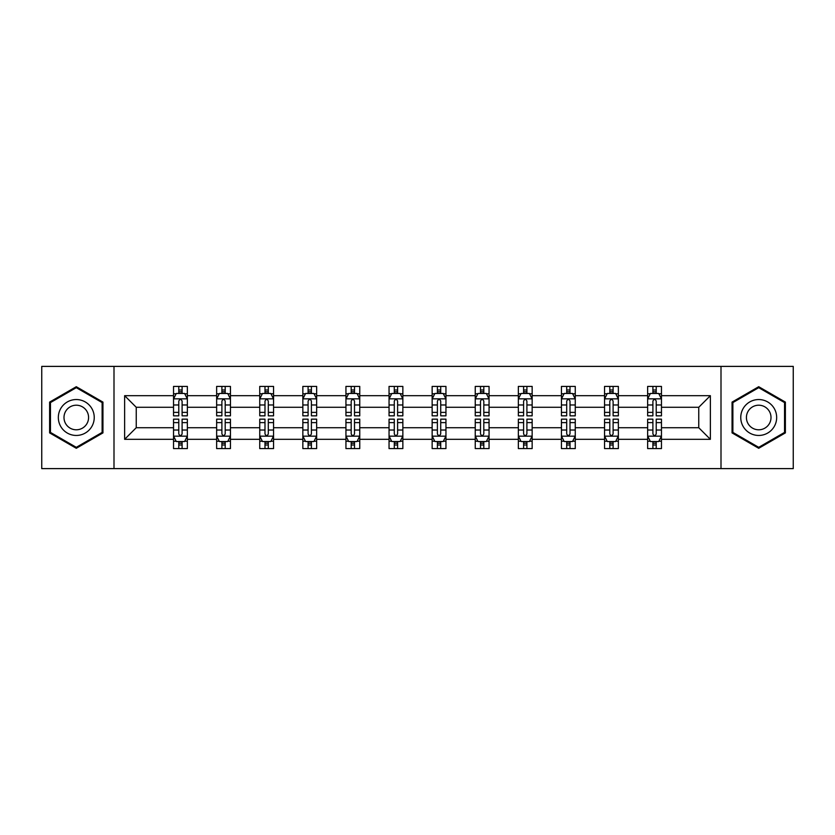 <?xml version="1.0" encoding="UTF-8"?>
<svg xmlns="http://www.w3.org/2000/svg" width="835" height="835" viewBox="0 0 835 835"><rect width="100%" height="100%" fill="white"/><g stroke="black" fill="none" stroke-linecap="round" stroke-linejoin="round"><path stroke-width="1.25" d="M721.002 468.612L793.25 468.612L793.25 366.388L721.002 366.388L721.002 468.612L113.998 468.612L113.998 366.388L41.75 366.388L41.75 468.612L113.998 468.612M661.466 439.325L661.466 427.718L698.759 427.718L710.366 439.325L661.466 439.325L661.466 448.583L656.216 448.583L656.216 441.538M721.002 366.388L113.998 366.388M647.647 439.325L618.359 439.325L618.359 427.718L647.647 427.718L647.647 448.583L661.466 448.583L661.466 441.204L658.867 441.204M618.359 439.325L618.359 448.583L613.109 448.583L613.109 441.538M604.55 439.325L575.263 439.325L575.263 427.718L604.55 427.718L604.55 448.583L618.359 448.583L618.359 441.204L615.76 441.204M575.263 439.325L575.263 448.583L570.013 448.583L570.013 441.538M561.444 439.325L532.156 439.325L532.156 427.718L561.444 427.718L561.444 448.583L575.263 448.583L575.263 441.204L572.664 441.204M532.156 439.325L532.156 448.583L526.906 448.583L526.906 441.538M518.347 439.325L489.059 439.325L489.059 427.718L518.347 427.718L518.347 448.583L532.156 448.583L532.156 441.204L529.557 441.204M489.059 439.325L489.059 448.583L483.809 448.583L483.809 441.538M475.24 439.325L445.953 439.325L445.953 427.718L475.24 427.718L475.24 448.583L489.059 448.583L489.059 441.204L486.461 441.204M445.953 439.325L445.953 448.583L440.713 448.583L440.713 441.538M432.144 439.325L402.856 439.325L402.856 427.718L432.144 427.718L432.144 448.583L445.953 448.583L445.953 441.204L443.364 441.204M402.856 439.325L402.856 448.583L397.606 448.583L397.606 441.538M389.047 439.325L359.76 439.325L359.76 427.718L389.047 427.718L389.047 448.583L402.856 448.583L402.856 441.204L400.257 441.204M359.76 439.325L359.76 448.583L354.51 448.583L354.51 441.538M345.94 439.325L316.653 439.325L316.653 427.718L345.94 427.718L345.94 448.583L359.76 448.583L359.76 441.204L357.161 441.204M316.653 439.325L316.653 448.583L311.403 448.583L311.403 441.538M302.844 439.325L273.556 439.325L273.556 427.718L302.844 427.718L302.844 448.583L316.653 448.583L316.653 441.204L314.054 441.204M273.556 439.325L273.556 448.583L268.306 448.583L268.306 441.538M259.737 439.325L230.45 439.325L230.45 427.718L259.737 427.718L259.737 448.583L273.556 448.583L273.556 441.204L270.958 441.204M230.45 439.325L230.45 448.583L225.199 448.583L225.199 441.538M216.641 439.325L187.353 439.325L187.353 427.718L216.641 427.718L216.641 448.583L230.45 448.583L230.45 441.204L227.861 441.204M187.353 439.325L187.353 448.583L182.103 448.583L182.103 441.538M173.534 439.325L124.634 439.325L124.634 395.675L173.534 395.675L173.534 407.282L136.241 407.282L136.241 427.718L173.534 427.718L173.534 448.583L187.353 448.583L187.353 441.204L184.754 441.204M176.133 393.796L173.534 393.796L173.534 386.417L173.534 395.675M178.784 393.462L178.784 386.417L173.534 386.417L187.353 386.417L187.353 395.675L216.641 395.675L216.641 386.417L230.45 386.417L230.45 395.675L259.737 395.675L259.737 386.417L273.556 386.417L273.556 395.675L302.844 395.675L302.844 386.417L316.653 386.417L316.653 395.675L345.94 395.675L345.94 386.417L359.76 386.417L359.76 395.675L389.047 395.675L389.047 386.417L402.856 386.417L402.856 395.675L432.144 395.675L432.144 386.417L445.953 386.417L445.953 395.675L475.24 395.675L475.24 386.417L489.059 386.417L489.059 395.675L518.347 395.675L518.347 386.417L532.156 386.417L532.156 395.675L561.444 395.675L561.444 386.417L575.263 386.417L575.263 395.675L604.55 395.675L604.55 386.417L618.359 386.417L618.359 395.675L647.647 395.675L647.647 386.417L661.466 386.417L661.466 395.675L710.366 395.675L710.366 439.325M647.647 395.675L647.647 407.282L618.359 407.282L618.359 395.675M604.55 395.675L604.55 407.282L575.263 407.282L575.263 395.675M561.444 395.675L561.444 407.282L532.156 407.282L532.156 395.675M518.347 395.675L518.347 407.282L489.059 407.282L489.059 395.675M475.24 395.675L475.24 407.282L445.953 407.282L445.953 395.675M432.144 395.675L432.144 407.282L402.856 407.282L402.856 395.675M389.047 395.675L389.047 407.282L359.76 407.282L359.76 395.675M345.94 395.675L345.94 407.282L316.653 407.282L316.653 395.675M302.844 395.675L302.844 407.282L273.556 407.282L273.556 395.675M259.737 395.675L259.737 407.282L230.45 407.282L230.45 395.675M216.641 395.675L216.641 407.282L187.353 407.282L187.353 395.675M124.634 395.675L136.241 407.282M698.759 427.718L698.759 407.282L661.466 407.282L661.466 395.675M652.897 393.327L656.216 393.327M609.8 393.327L613.109 393.327M566.694 393.327L570.013 393.327M523.597 393.327L526.906 393.327M480.49 393.327L483.809 393.327M437.394 393.327L440.713 393.327M394.287 393.327L397.606 393.327M351.191 393.327L354.51 393.327M308.094 393.327L311.403 393.327M264.987 393.327L268.306 393.327M221.891 393.327L225.199 393.327M178.784 393.327L182.103 393.327M178.784 441.673L182.103 441.673M221.891 441.673L225.199 441.673M264.987 441.673L268.306 441.673M308.094 441.673L311.403 441.673M351.191 441.673L354.51 441.673M394.287 441.673L397.606 441.673M437.394 441.673L440.713 441.673M480.49 441.673L483.809 441.673M523.597 441.673L526.906 441.673M566.694 441.673L570.013 441.673M609.8 441.673L613.109 441.673M652.897 441.673L656.216 441.673M136.241 427.718L124.634 439.325M710.366 395.675L698.759 407.282M102.945 402.105L76.288 386.709L49.62 402.105L49.62 432.895L76.288 448.291L102.945 432.895L102.945 402.105M732.055 402.105L732.055 432.895L758.712 448.291L785.38 432.895L785.38 402.105L758.712 386.709L732.055 402.105M182.103 390.008L178.784 390.008M173.534 412.375L173.534 415.84L178.784 415.84L178.784 412.375L173.534 412.375L173.534 407.282M187.353 407.282L187.353 415.84L182.103 415.84L182.103 401.061C180.997 398.932 179.89 398.932 178.784 401.061L178.784 412.375M184.754 393.796L187.353 393.796L187.353 386.417L182.103 386.417L182.103 393.462M187.353 398.984L184.587 393.462L176.3 393.462L173.534 398.984M178.784 444.992L182.103 444.992M187.353 422.625L187.353 419.16L182.103 419.16L182.103 422.625L187.353 422.625L187.353 427.718M173.534 427.718L173.534 419.16L178.784 419.16L178.784 433.939C179.89 436.068 180.997 436.068 182.103 433.939L182.103 422.625M176.133 441.204L173.534 441.204L173.534 448.583L178.784 448.583L178.784 441.538M173.534 436.016L176.3 441.538L184.587 441.538L187.353 436.016M225.199 390.008L221.891 390.008M219.24 393.796L216.641 393.796L216.641 386.417L221.891 386.417L221.891 393.462M216.641 412.375L216.641 415.84L221.891 415.84L221.891 412.375L216.641 412.375L216.641 407.282M230.45 407.282L230.45 415.84L225.199 415.84L225.199 401.061C224.104 398.932 222.997 398.932 221.891 401.061L221.891 412.375M227.861 393.796L230.45 393.796L230.45 386.417L225.199 386.417L225.199 393.462M230.45 398.984L227.694 393.462L219.407 393.462L216.641 398.984M268.306 390.008L264.987 390.008M262.336 393.796L259.737 393.796L259.737 386.417L264.987 386.417L264.987 393.462M259.737 412.375L259.737 415.84L264.987 415.84L264.987 412.375L259.737 412.375L259.737 407.282M273.556 407.282L273.556 415.84L268.306 415.84L268.306 401.061C267.2 398.932 266.094 398.932 264.987 401.061L264.987 412.375M270.958 393.796L273.556 393.796L273.556 386.417L268.306 386.417L268.306 393.462M273.556 398.984L270.791 393.462L262.503 393.462L259.737 398.984M221.891 444.992L225.199 444.992M230.45 422.625L230.45 419.16L225.199 419.16L225.199 422.625L230.45 422.625L230.45 427.718M216.641 427.718L216.641 419.16L221.891 419.16L221.891 433.939C222.997 436.068 224.093 436.068 225.199 433.939L225.199 422.625M219.24 441.204L216.641 441.204L216.641 448.583L221.891 448.583L221.891 441.538M216.641 436.016L219.407 441.538L227.694 441.538L230.45 436.016M264.987 444.992L268.306 444.992M273.556 422.625L273.556 419.16L268.306 419.16L268.306 422.625L273.556 422.625L273.556 427.718M259.737 427.718L259.737 419.16L264.987 419.16L264.987 433.939C266.094 436.068 267.2 436.068 268.306 433.939L268.306 422.625M262.336 441.204L259.737 441.204L259.737 448.583L264.987 448.583L264.987 441.538M259.737 436.016L262.503 441.538L270.791 441.538L273.556 436.016M60.736 408.524A17.963 17.963 0 0 0 67.311 433.052A17.963 17.963 0 0 0 91.84 426.476A17.963 17.963 0 0 0 85.264 401.948A17.963 17.963 0 0 0 60.736 408.524M65.641 411.352A12.295 12.295 0 0 0 70.14 428.146A12.295 12.295 0 0 0 86.934 423.648A12.295 12.295 0 0 0 82.435 406.854A12.295 12.295 0 0 0 65.641 411.352M102.12 402.585L102.12 432.415L76.288 447.33L50.455 432.415L50.455 402.585L76.288 387.67L102.12 402.585M743.16 408.524A17.963 17.963 0 0 0 749.736 433.052A17.963 17.963 0 0 0 774.264 426.476A17.963 17.963 0 0 0 767.689 401.948A17.963 17.963 0 0 0 743.16 408.524M748.066 411.352A12.295 12.295 0 0 0 752.565 428.146A12.295 12.295 0 0 0 769.359 423.648A12.295 12.295 0 0 0 764.86 406.854A12.295 12.295 0 0 0 748.066 411.352M784.545 402.585L784.545 432.415L758.712 447.33L732.879 432.415L732.879 402.585L758.712 387.67L784.545 402.585M311.403 390.008L308.094 390.008M305.443 393.796L302.844 393.796L302.844 386.417L308.094 386.417L308.094 393.462M302.844 412.375L302.844 415.84L308.094 415.84L308.094 412.375L302.844 412.375L302.844 407.282M316.653 407.282L316.653 415.84L311.403 415.84L311.403 401.061C310.307 398.932 309.2 398.932 308.094 401.061L308.094 412.375M314.054 393.796L316.653 393.796L316.653 386.417L311.403 386.417L311.403 393.462M316.653 398.984L313.897 393.462L305.6 393.462L302.844 398.984M308.094 444.992L311.403 444.992M316.653 422.625L316.653 419.16L311.403 419.16L311.403 422.625L316.653 422.625L316.653 427.718M302.844 427.718L302.844 419.16L308.094 419.16L308.094 433.939C309.19 436.068 310.296 436.068 311.403 433.939L311.403 422.625M305.443 441.204L302.844 441.204L302.844 448.583L308.094 448.583L308.094 441.538M302.844 436.016L305.6 441.538L313.897 441.538L316.653 436.016M354.51 390.008L351.191 390.008M348.539 393.796L345.94 393.796L345.94 386.417L351.191 386.417L351.191 393.462M345.94 412.375L345.94 415.84L351.191 415.84L351.191 412.375L345.94 412.375L345.94 407.282M359.76 407.282L359.76 415.84L354.51 415.84L354.51 401.061C353.403 398.932 352.297 398.932 351.191 401.061L351.191 412.375M357.161 393.796L359.76 393.796L359.76 386.417L354.51 386.417L354.51 393.462M359.76 398.984L356.994 393.462L348.706 393.462L345.94 398.984M351.191 444.992L354.51 444.992M359.76 422.625L359.76 419.16L354.51 419.16L354.51 422.625L359.76 422.625L359.76 427.718M345.94 427.718L345.94 419.16L351.191 419.16L351.191 433.939C352.297 436.068 353.403 436.068 354.51 433.939L354.51 422.625M348.539 441.204L345.94 441.204L345.94 448.583L351.191 448.583L351.191 441.538M345.94 436.016L348.706 441.538L356.994 441.538L359.76 436.016M397.606 390.008L394.287 390.008M391.636 393.796L389.047 393.796L389.047 386.417L394.287 386.417L394.287 393.462M389.047 412.375L389.047 415.84L394.287 415.84L394.287 412.375L389.047 412.375L389.047 407.282M402.856 407.282L402.856 415.84L397.606 415.84L397.606 401.061C396.5 398.932 395.393 398.932 394.287 401.061L394.287 412.375M400.257 393.796L402.856 393.796L402.856 386.417L397.606 386.417L397.606 393.462M402.856 398.984L400.09 393.462L391.803 393.462L389.047 398.984M394.287 444.992L397.606 444.992M402.856 422.625L402.856 419.16L397.606 419.16L397.606 422.625L402.856 422.625L402.856 427.718M389.047 427.718L389.047 419.16L394.287 419.16L394.287 433.939C395.393 436.068 396.5 436.068 397.606 433.939L397.606 422.625M391.636 441.204L389.047 441.204L389.047 448.583L394.287 448.583L394.287 441.538M389.047 436.016L391.803 441.538L400.09 441.538L402.856 436.016M440.713 390.008L437.394 390.008M434.743 393.796L432.144 393.796L432.144 386.417L437.394 386.417L437.394 393.462M432.144 412.375L432.144 415.84L437.394 415.84L437.394 412.375L432.144 412.375L432.144 407.282M445.953 407.282L445.953 415.84L440.713 415.84L440.713 401.061C439.607 398.932 438.5 398.932 437.394 401.061L437.394 412.375M443.364 393.796L445.953 393.796L445.953 386.417L440.713 386.417L440.713 393.462M445.953 398.984L443.197 393.462L434.91 393.462L432.144 398.984M437.394 444.992L440.713 444.992M445.953 422.625L445.953 419.16L440.713 419.16L440.713 422.625L445.953 422.625L445.953 427.718M432.144 427.718L432.144 419.16L437.394 419.16L437.394 433.939C438.5 436.068 439.607 436.068 440.713 433.939L440.713 422.625M434.743 441.204L432.144 441.204L432.144 448.583L437.394 448.583L437.394 441.538M432.144 436.016L434.91 441.538L443.197 441.538L445.953 436.016M483.809 390.008L480.49 390.008M477.839 393.796L475.24 393.796L475.24 386.417L480.49 386.417L480.49 393.462M475.24 412.375L475.24 415.84L480.49 415.84L480.49 412.375L475.24 412.375L475.24 407.282M489.059 407.282L489.059 415.84L483.809 415.84L483.809 401.061C482.703 398.932 481.597 398.932 480.49 401.061L480.49 412.375M486.461 393.796L489.059 393.796L489.059 386.417L483.809 386.417L483.809 393.462M489.059 398.984L486.294 393.462L478.006 393.462L475.24 398.984M480.49 444.992L483.809 444.992M489.059 422.625L489.059 419.16L483.809 419.16L483.809 422.625L489.059 422.625L489.059 427.718M475.24 427.718L475.24 419.16L480.49 419.16L480.49 433.939C481.597 436.068 482.703 436.068 483.809 433.939L483.809 422.625M477.839 441.204L475.24 441.204L475.24 448.583L480.49 448.583L480.49 441.538M475.24 436.016L478.006 441.538L486.294 441.538L489.059 436.016M526.906 390.008L523.597 390.008M520.946 393.796L518.347 393.796L518.347 386.417L523.597 386.417L523.597 393.462M518.347 412.375L518.347 415.84L523.597 415.84L523.597 412.375L518.347 412.375L518.347 407.282M532.156 407.282L532.156 415.84L526.906 415.84L526.906 401.061C525.81 398.932 524.704 398.932 523.597 401.061L523.597 412.375M529.557 393.796L532.156 393.796L532.156 386.417L526.906 386.417L526.906 393.462M532.156 398.984L529.4 393.462L521.103 393.462L518.347 398.984M523.597 444.992L526.906 444.992M532.156 422.625L532.156 419.16L526.906 419.16L526.906 422.625L532.156 422.625L532.156 427.718M518.347 427.718L518.347 419.16L523.597 419.16L523.597 433.939C524.693 436.068 525.799 436.068 526.906 433.939L526.906 422.625M520.946 441.204L518.347 441.204L518.347 448.583L523.597 448.583L523.597 441.538M518.347 436.016L521.103 441.538L529.4 441.538L532.156 436.016M570.013 390.008L566.694 390.008M564.042 393.796L561.444 393.796L561.444 386.417L566.694 386.417L566.694 393.462M561.444 412.375L561.444 415.84L566.694 415.84L566.694 412.375L561.444 412.375L561.444 407.282M575.263 407.282L575.263 415.84L570.013 415.84L570.013 401.061C568.906 398.932 567.8 398.932 566.694 401.061L566.694 412.375M572.664 393.796L575.263 393.796L575.263 386.417L570.013 386.417L570.013 393.462M575.263 398.984L572.497 393.462L564.209 393.462L561.444 398.984M566.694 444.992L570.013 444.992M575.263 422.625L575.263 419.16L570.013 419.16L570.013 422.625L575.263 422.625L575.263 427.718M561.444 427.718L561.444 419.16L566.694 419.16L566.694 433.939C567.8 436.068 568.906 436.068 570.013 433.939L570.013 422.625M564.042 441.204L561.444 441.204L561.444 448.583L566.694 448.583L566.694 441.538M561.444 436.016L564.209 441.538L572.497 441.538L575.263 436.016M613.109 390.008L609.8 390.008M607.139 393.796L604.55 393.796L604.55 386.417L609.8 386.417L609.8 393.462M604.55 412.375L604.55 415.84L609.8 415.84L609.8 412.375L604.55 412.375L604.55 407.282M618.359 407.282L618.359 415.84L613.109 415.84L613.109 401.061C612.003 398.932 610.907 398.932 609.8 401.061L609.8 412.375M615.76 393.796L618.359 393.796L618.359 386.417L613.109 386.417L613.109 393.462M618.359 398.984L615.593 393.462L607.306 393.462L604.55 398.984M609.8 444.992L613.109 444.992M618.359 422.625L618.359 419.16L613.109 419.16L613.109 422.625L618.359 422.625L618.359 427.718M604.55 427.718L604.55 419.16L609.8 419.16L609.8 433.939C610.896 436.068 612.003 436.068 613.109 433.939L613.109 422.625M607.139 441.204L604.55 441.204L604.55 448.583L609.8 448.583L609.8 441.538M604.55 436.016L607.306 441.538L615.593 441.538L618.359 436.016M656.216 390.008L652.897 390.008M650.246 393.796L647.647 393.796L647.647 386.417L652.897 386.417L652.897 393.462M647.647 412.375L647.647 415.84L652.897 415.84L652.897 412.375L647.647 412.375L647.647 407.282M661.466 407.282L661.466 415.84L656.216 415.84L656.216 401.061C655.11 398.932 654.003 398.932 652.897 401.061L652.897 412.375M658.867 393.796L661.466 393.796L661.466 386.417L656.216 386.417L656.216 393.462M661.466 398.984L658.7 393.462L650.413 393.462L647.647 398.984M652.897 444.992L656.216 444.992M661.466 422.625L661.466 419.16L656.216 419.16L656.216 422.625L661.466 422.625L661.466 427.718M647.647 427.718L647.647 419.16L652.897 419.16L652.897 433.939C654.003 436.068 655.11 436.068 656.216 433.939L656.216 422.625M650.246 441.204L647.647 441.204L647.647 448.583L652.897 448.583L652.897 441.538M647.647 436.016L650.413 441.538L658.7 441.538L661.466 436.016M187.28 398.848L173.607 398.848M187.353 412.375L182.103 412.375M178.784 404.975L173.534 404.975M187.353 404.975L182.103 404.975M182.103 391.772L178.784 391.772M173.607 436.152L187.28 436.152M173.534 422.625L178.784 422.625M182.103 430.025L187.353 430.025M173.534 430.025L178.784 430.025M178.784 443.228L182.103 443.228M230.387 398.848L216.714 398.848M230.45 412.375L225.199 412.375M221.891 404.975L216.641 404.975M230.45 404.975L225.199 404.975M225.199 391.772L221.891 391.772M273.483 398.848L259.81 398.848M273.556 412.375L268.306 412.375M264.987 404.975L259.737 404.975M273.556 404.975L268.306 404.975M268.306 391.772L264.987 391.772M216.703 436.152L230.387 436.152M216.641 422.625L221.891 422.625M225.199 430.025L230.45 430.025M216.641 430.025L221.891 430.025M221.891 443.228L225.199 443.228M259.81 436.152L273.483 436.152M259.737 422.625L264.987 422.625M268.306 430.025L273.556 430.025M259.737 430.025L264.987 430.025M264.987 443.228L268.306 443.228M316.59 398.848L302.907 398.848M316.653 412.375L311.403 412.375M308.094 404.975L302.844 404.975M316.653 404.975L311.403 404.975M311.403 391.772L308.094 391.772M302.907 436.152L316.59 436.152M302.844 422.625L308.094 422.625M311.403 430.025L316.653 430.025M302.844 430.025L308.094 430.025M308.094 443.228L311.403 443.228M359.687 398.848L346.014 398.848M359.76 412.375L354.51 412.375M351.191 404.975L345.94 404.975M359.76 404.975L354.51 404.975M354.51 391.772L351.191 391.772M346.014 436.152L359.687 436.152M345.94 422.625L351.191 422.625M354.51 430.025L359.76 430.025M345.94 430.025L351.191 430.025M351.191 443.228L354.51 443.228M402.783 398.848L389.11 398.848M402.856 412.375L397.606 412.375M394.287 404.975L389.047 404.975M402.856 404.975L397.606 404.975M397.606 391.772L394.287 391.772M389.11 436.152L402.783 436.152M389.047 422.625L394.287 422.625M397.606 430.025L402.856 430.025M389.047 430.025L394.287 430.025M394.287 443.228L397.606 443.228M445.89 398.848L432.217 398.848M445.953 412.375L440.713 412.375M437.394 404.975L432.144 404.975M445.953 404.975L440.713 404.975M440.713 391.772L437.394 391.772M432.217 436.152L445.89 436.152M432.144 422.625L437.394 422.625M440.713 430.025L445.953 430.025M432.144 430.025L437.394 430.025M437.394 443.228L440.713 443.228M488.986 398.848L475.313 398.848M489.059 412.375L483.809 412.375M480.49 404.975L475.24 404.975M489.059 404.975L483.809 404.975M483.809 391.772L480.49 391.772M475.313 436.152L488.986 436.152M475.24 422.625L480.49 422.625M483.809 430.025L489.059 430.025M475.24 430.025L480.49 430.025M480.49 443.228L483.809 443.228M532.093 398.848L518.41 398.848M532.156 412.375L526.906 412.375M523.597 404.975L518.347 404.975M532.156 404.975L526.906 404.975M526.906 391.772L523.597 391.772M518.41 436.152L532.093 436.152M518.347 422.625L523.597 422.625M526.906 430.025L532.156 430.025M518.347 430.025L523.597 430.025M523.597 443.228L526.906 443.228M575.19 398.848L561.517 398.848M575.263 412.375L570.013 412.375M566.694 404.975L561.444 404.975M575.263 404.975L570.013 404.975M570.013 391.772L566.694 391.772M561.517 436.152L575.19 436.152M561.444 422.625L566.694 422.625M570.013 430.025L575.263 430.025M561.444 430.025L566.694 430.025M566.694 443.228L570.013 443.228M618.297 398.848L604.613 398.848M618.359 412.375L613.109 412.375M609.8 404.975L604.55 404.975M618.359 404.975L613.109 404.975M613.109 391.772L609.8 391.772M604.613 436.152L618.286 436.152M604.55 422.625L609.8 422.625M613.109 430.025L618.359 430.025M604.55 430.025L609.8 430.025M609.8 443.228L613.109 443.228M661.393 398.848L647.72 398.848M661.466 412.375L656.216 412.375M652.897 404.975L647.647 404.975M661.466 404.975L656.216 404.975M656.216 391.772L652.897 391.772M647.72 436.152L661.393 436.152M647.647 422.625L652.897 422.625M656.216 430.025L661.466 430.025M647.647 430.025L652.897 430.025M652.897 443.228L656.216 443.228"/></g></svg>
